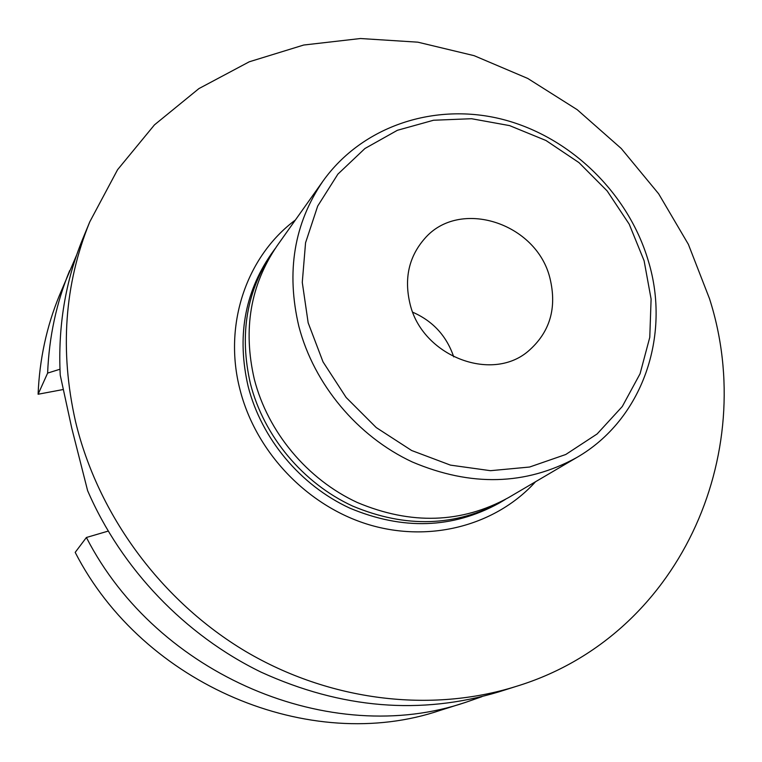 <?xml version="1.0" encoding="UTF-8"?>
<svg xmlns="http://www.w3.org/2000/svg" width="762" height="762" viewBox="0 0 762 762"><rect width="100%" height="100%" fill="white"/><g stroke="black" fill="none" stroke-linecap="round" stroke-linejoin="round"><path stroke-width="1.14" d="M410.051 303.981C422.1 355.683 490.938 382.838 527.98 351.415C549.897 332.575 557.222 308.153 549.935 278.13C536.553 222.866 459.334 197.872 424.558 238.735C408.823 256.851 403.993 278.606 410.051 303.981M254.308 379.19C242.811 329.317 250.431 284.817 277.178 245.688L322.993 181.089C294.056 223.418 286.017 271.863 298.866 326.422C313.982 384.343 357.416 436.34 412.175 461.924C470.983 486.899 525.818 485.442 576.701 457.552L508.416 497.672C461.401 523.446 411.023 525.066 357.302 502.501C307.296 479.393 267.853 432.121 254.308 379.19M505.425 499.377L502.482 501.158C455.8 526.752 405.822 528.371 352.549 506.025C302.943 483.127 263.852 436.264 250.441 383.762C239.058 334.299 246.64 290.151 273.196 251.298L275.215 248.517M75.486 421.367C59.617 350.796 64.389 284.283 89.773 221.847L117.577 169.707L154.467 124.863L198.92 88.592L249.25 61.798L303.705 45.034L360.483 38.519L417.852 42.177L474.126 55.674L527.733 78.438L577.225 109.699L621.268 148.523L658.663 193.815L688.372 244.335L709.517 298.723C759.409 454.343 679.018 636.918 516.112 686.419C430.93 713.137 330.079 701.25 245.612 651.396C161.382 601.161 97.86 514.941 75.486 421.367M516.112 686.419L498.824 691.877C420.662 715.27 341.471 708.727 261.252 672.227C184.928 635.184 121.377 568.757 87.611 490.642L71.752 428.139L60.236 375.133C57.807 326.727 65.351 281.226 82.858 238.611L89.773 221.847M481.975 696.649L465.811 702.288C331.422 748.217 157.401 675.951 86.401 537.486L75.19 552.374C143.275 685.371 310.439 754.656 440.217 710.365L465.811 702.288M63.265 389.506L38.1 394.24C39.51 359.445 46.625 326.498 59.417 295.408L76.657 254.975M38.1 394.24L47.625 373.094C49.054 336.966 56.398 302.809 69.656 270.605M86.401 537.486L108.147 531.114M59.96 369.237L47.625 373.094M412.775 312.249C432.968 321.116 446.618 335.985 453.714 356.854M273.196 251.298L270.834 254.622C244.402 293.303 236.839 337.252 248.155 386.467C261.49 438.712 300.38 485.327 349.729 508.102C402.746 530.333 452.495 528.704 498.977 503.215L502.482 501.158M535.543 481.727C496.157 525.275 430.301 543.144 368.741 524.627C307.248 506.044 255.756 452.066 239.973 389.553C223.085 324.717 246.526 256.365 295.38 220.028M308.162 322.812L302.276 282.369L305.562 242.764L317.697 206.064L337.899 174.127L364.969 148.485L397.412 130.283L433.53 120.244L471.535 118.72L509.607 125.616L545.973 140.503L578.987 162.63L607.162 190.948L629.202 224.142L644.1 260.737L651.1 299.056L649.776 337.328L640.07 373.751L622.287 406.517L597.141 433.94L565.747 454.504L529.6 467.03L490.49 470.687L450.456 465.125L411.651 450.513L376.228 427.558L346.129 397.469L323.031 361.893L308.162 322.812M648.3 260.852C628.364 193.358 570.728 137.122 503.13 119.51C435.588 102.013 362.588 125.549 322.993 181.089M648.329 260.937C671.208 335.69 642.585 419.7 576.701 457.552"/></g></svg>

